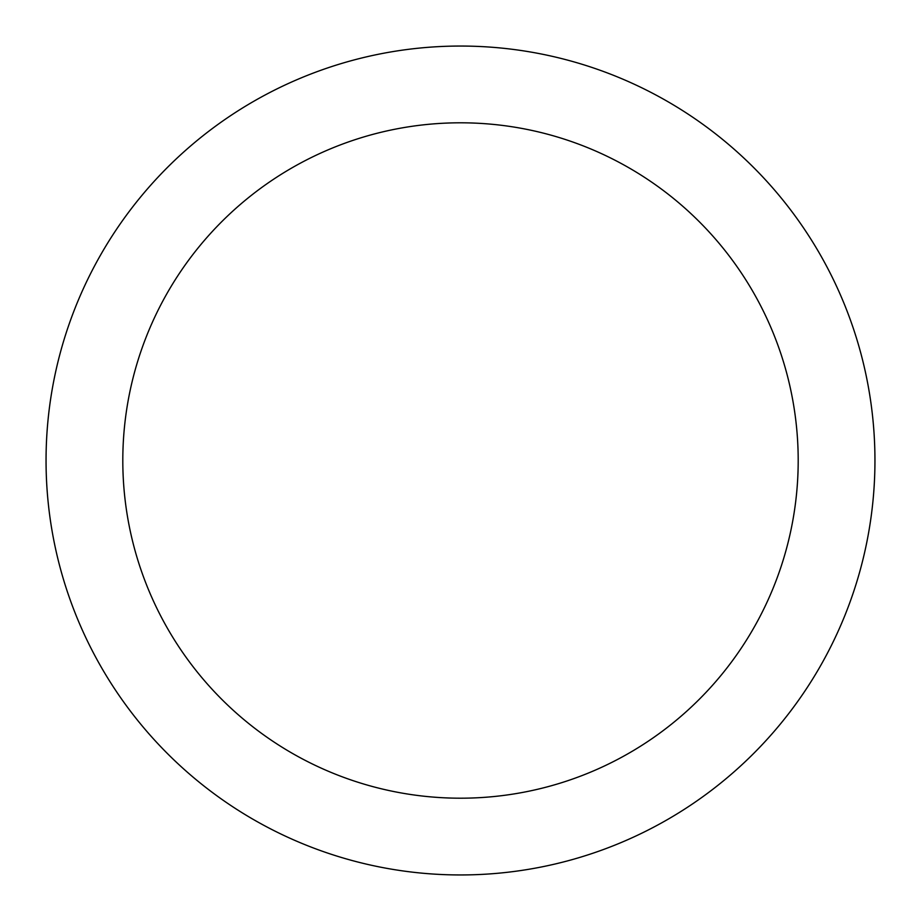 <?xml version="1.0" encoding="UTF-8"?>
<svg xmlns="http://www.w3.org/2000/svg" width="921" height="921" viewBox="0 0 921 921"><rect width="100%" height="100%" fill="white"/><g stroke="black" fill="none" stroke-linecap="round" stroke-linejoin="round"><path stroke-width="1.38" d="M874.95 460.5A414.45 414.45 0 0 0 460.5 46.05A414.45 414.45 0 0 0 46.05 460.5A414.45 414.45 0 0 0 460.5 874.95A414.45 414.45 0 0 0 874.95 460.5A414.45 414.45 0 0 0 460.5 46.05A414.45 414.45 0 0 0 46.05 460.5A414.45 414.45 0 0 0 460.5 874.95A414.45 414.45 0 0 0 874.95 460.5M122.804 460.5A337.696 337.696 0 0 1 460.5 122.804A337.696 337.696 0 0 1 798.196 460.5A337.696 337.696 0 0 1 460.5 798.196A337.696 337.696 0 0 1 122.804 460.5"/></g></svg>

